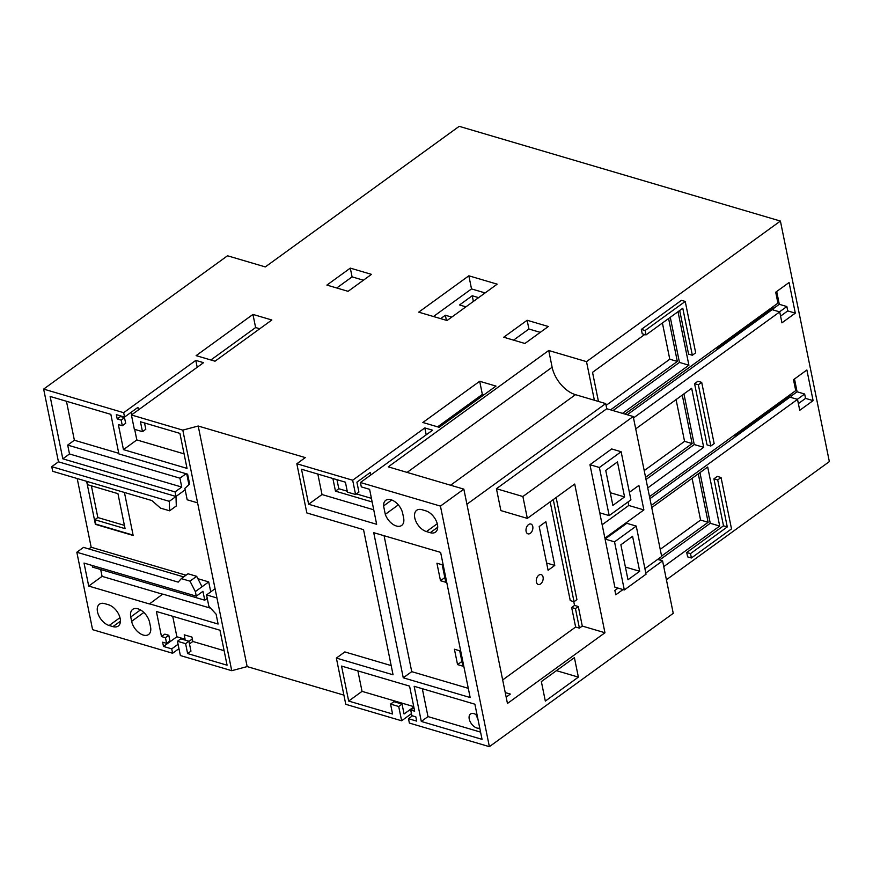 <?xml version="1.0" encoding="UTF-8"?>
<svg xmlns="http://www.w3.org/2000/svg" width="873" height="873" viewBox="0 0 873 873"><rect width="100%" height="100%" fill="white"/><g stroke="black" fill="none" stroke-linecap="round" stroke-linejoin="round"><path stroke-width="1.31" d="M169.297 501.331L51.758 466.673L52.707 471.311L151.891 500.556L160.534 508.13L169.613 510.803L169.297 501.331L175.986 496.475L58.447 461.817L43.65 389.096L227.515 255.778L265.305 266.92L459.198 126.334L780.407 221.055L586.514 361.64L548.724 350.499L388.267 466.848L463.847 489.131L440.439 506.1L360.429 482.507L432.561 430.203L424.813 427.923L352.67 480.226L296.831 463.759L305.299 457.605L198.204 426.024L182.795 430.127L131.419 414.981L203.551 362.677L195.803 360.385L123.671 412.689L43.65 389.096M51.758 466.673L58.447 461.817L175.986 496.475L175.058 491.914L62.812 458.816L69.502 453.971L181.748 487.069L175.058 491.914M169.613 510.803L176.302 505.958L175.986 496.475L185.163 489.829M398.339 504.878L385.288 514.339A12.811 7.584 -125.9 0 0 396.386 526.004A12.811 7.584 -125.9 0 0 401.678 525.437A12.811 7.584 -125.9 0 0 403.61 517.853L402.715 513.477A12.811 7.584 -125.9 0 0 395.447 502.117A12.811 7.584 -125.9 0 0 385.757 500.327A12.811 7.584 -125.9 0 0 383.574 505.947L391.77 500M150.538 626.912A12.811 7.584 54.1 0 1 148.606 634.496A12.811 7.584 54.1 0 1 143.314 635.064A12.811 7.584 54.1 0 1 131.637 621.336L130.754 616.96A12.811 7.584 54.1 0 1 132.685 609.387A12.811 7.584 54.1 0 1 142.375 611.176A12.811 7.584 54.1 0 1 149.643 622.536L150.538 626.912M477.182 715.456A8.414 4.976 -125.9 0 0 473.974 713.656A8.414 4.976 -125.9 0 0 470.503 714.027A8.414 4.976 -125.9 0 0 470.034 721.414A8.414 4.976 -125.9 0 0 476.898 728.017A8.414 4.976 -125.9 0 0 479.735 727.995M476.025 714.605A8.414 4.976 -125.9 0 0 477.804 718.49M538.837 575.165A5.118 3.274 106.4 0 0 536.284 580.338A5.118 3.274 106.4 0 0 538.281 584.463A5.118 3.274 106.4 0 0 540.616 583.917A5.118 3.274 106.4 0 0 543.181 578.744A5.118 3.274 106.4 0 0 541.184 574.63A5.118 3.274 106.4 0 0 538.837 575.165M528.547 524.575A5.118 3.274 106.4 0 0 525.993 529.747A5.118 3.274 106.4 0 0 527.99 533.861A5.118 3.274 106.4 0 0 530.326 533.316A5.118 3.274 106.4 0 0 532.879 528.154A5.118 3.274 106.4 0 0 530.882 524.029A5.118 3.274 106.4 0 0 528.547 524.575M495.995 386.095L439.163 427.301L422.859 422.488L479.692 381.283L495.995 386.095M350.302 268.12L371.483 274.362L348.087 291.331L326.906 285.089L350.302 268.12L352.081 276.872L363.419 280.211M527.139 320.26L503.732 337.229L524.913 343.482L548.32 326.513L527.139 320.26L528.918 329.012L513.575 340.132M447.052 320.522L418.713 312.163L468.856 275.803L497.195 284.161L447.052 320.522M215.009 361.204L271.841 319.998L252.952 314.422L196.119 355.638L215.009 361.204M407.091 472.402L552.129 367.238L548.724 350.499M545.876 521.683L539.187 526.539L548.091 570.276L554.77 565.42L545.876 521.683M466.913 504.223L605.709 403.588L594.371 400.249L586.514 361.64M440.483 580.709L436.926 563.216L442.218 564.776L445.776 582.269L440.483 580.709L444.826 577.555M457.55 664.604L454.418 649.217L459.722 650.778L462.854 666.164L457.55 664.604L461.893 661.461M573.757 601.617L574.532 605.415L571.662 607.499L575.634 627.032L502.662 679.936M550.165 501.833L570.255 600.591L574.03 601.704L553.264 499.585M522.883 496.519L527.336 518.387L500.884 510.585L496.431 488.716L522.883 496.519L633.209 416.519L606.757 408.728L496.431 488.716M606.757 408.728L605.709 403.588M633.209 416.519L661.679 556.483L644.918 568.65M86.634 481.318L95.386 524.335L133.176 535.487L124.424 492.459M162.574 594.207L102.076 576.366L100.679 569.512M210.589 608.186L162.749 594.077L149.425 603.963L88.708 586.067L84.026 563.063L196.272 596.161L202.951 591.316L204.762 600.198L207.25 598.398M66.457 401.274L74.38 440.243L118.772 453.327M188.939 484.701L186.746 473.93M77.195 478.535L91.174 547.24L186.014 575.209M197.898 578.712L208.712 581.909L210.742 591.861M88.708 586.067L102.076 576.366M204.762 600.198L92.516 567.101L92.189 565.475M215.064 588.718L206.541 594.906L216.951 597.972L231.738 670.693L247.146 666.59L343.897 695.126M231.738 670.693L180.362 655.547L177.459 641.251L185.6 643.663L187.619 653.571L227.078 665.204L219.952 630.219L156.387 611.471L161.483 636.548L165.455 637.716L166.601 643.346L162.629 642.179L163.502 646.457L171.719 648.879L172.614 653.255L178.954 648.65M188.972 641.393L192.333 638.96M172.614 653.255L92.593 629.662L76.835 552.238L178.201 582.127L181.311 578.613L189.987 581.167L195.345 591.599L208.712 581.909M666.415 579.759L829.35 461.61L780.407 221.055M645.802 573.015L662.574 560.859L673.247 613.348L489.382 746.666L409.372 723.073L408.477 718.697L416.694 721.12L415.821 716.831L411.86 715.664L410.714 710.033L414.675 711.211L409.579 686.123L341.55 666.066L348.676 701.063L392.577 714.005L390.558 704.096L398.71 706.497L401.624 720.782L345.773 704.315L336.367 658.078L393.057 674.796L363.539 529.66L306.838 512.942L296.831 463.759M411.456 713.656L401.624 720.782M195.345 591.599L196.272 596.161M112.944 626.618L109.158 625.505A12.811 7.584 54.1 0 1 98.704 615.443A12.811 7.584 54.1 0 1 99.413 604.203A12.811 7.584 54.1 0 1 104.716 603.636L108.492 604.749A12.811 7.584 54.1 0 1 118.946 614.799A12.811 7.584 54.1 0 1 118.237 626.05A12.811 7.584 54.1 0 1 112.944 626.618L120.419 621.194M206.541 594.906L208.865 606.32L216.1 614.155L218.108 624.042L149.381 603.778M247.146 666.59L198.204 426.024M336.367 658.078L344.835 651.924L391.191 665.597M403.261 677.797L373.731 532.672L440.636 552.391L470.165 697.527L403.261 677.797L411.74 671.653L384.076 535.716M411.74 671.653L468.288 688.328M181.748 487.069L179.936 478.186L67.69 445.088L74.38 440.243M182.795 430.127L197.593 502.848L187.182 499.782L184.869 488.367L189.637 484.079L187.619 474.181L118.892 453.916L110.849 414.359L50.132 396.451L62.812 458.816M67.69 445.088L69.502 453.971M184.083 453.873L136.832 439.937L123.464 449.639L187.029 468.386L179.914 433.39L140.455 421.757L142.474 431.666L134.322 429.265L131.419 414.981M123.464 449.639L118.357 424.562L122.318 425.729L121.172 420.099L117.211 418.931L116.338 414.642L124.555 417.065L137.934 407.375L138.436 409.884M123.671 412.689L124.555 417.065M425.773 510.825L421.997 509.712A12.811 7.584 -125.9 0 0 416.705 510.269A12.811 7.584 -125.9 0 0 415.985 521.519A12.811 7.584 -125.9 0 0 426.45 531.581L430.225 532.694A12.811 7.584 -125.9 0 0 435.518 532.126A12.811 7.584 -125.9 0 0 436.227 520.875A12.811 7.584 -125.9 0 0 425.773 510.825M385.288 514.339L383.574 505.947M414.151 686.298L421.31 721.447L482.049 739.355L474.89 704.205L414.151 686.298M489.382 746.666L440.439 506.1M360.429 482.507L361.313 486.883L369.606 489.327L376.656 524.291L308.627 504.234L301.512 469.248L345.413 482.191L347.432 492.11L355.584 494.511L352.67 480.226M390.558 704.096L393.909 701.674L402.049 704.075L404.068 713.983L413.813 706.923M413.747 706.606L362.044 691.361L348.676 701.063M412.427 715.838L408.477 718.697M362.044 691.361L357.875 670.879M506.154 697.112L510.345 694.079L505.238 692.573M463.847 489.131L507.453 703.452L604.956 632.75L574.707 484.035L527.336 518.387M571.662 607.499L575.438 608.612L579.41 628.145L582.28 626.061L604.956 632.75M579.41 628.145L575.634 627.032M121.172 420.099L124.523 417.676L120.55 416.508L117.211 418.931M136.832 439.937L134.682 429.374M131.714 414.773L131.201 412.252M197.2 367.282L195.803 360.385M618.062 588.118L614.876 590.421L615.771 594.797L622.984 589.57M541.358 681.595L545.33 701.084L578.373 677.121L574.401 657.631L541.358 681.595M600.722 513.106L599.915 513.695L604.902 538.183L643.881 509.919L638.894 485.432L629.389 492.328M605.076 539.056L614.865 587.169L624.315 589.952L646.042 574.205L636.253 526.092L626.803 523.298L605.076 539.056L614.527 541.849L624.315 589.952M589.952 464.698L599.74 512.811L609.19 515.605L630.917 499.847L621.129 451.734L611.678 448.951L589.952 464.698L599.402 467.491L609.19 515.605M440.669 318.634L445.361 315.229L451.745 317.117M433.466 316.517L471.518 288.919L485.104 292.924M465.909 306.838L459.536 304.961L472.228 295.751L478.611 297.638M183.668 576.911L83.524 547.382L76.835 552.238M91.174 547.24L88.817 548.942M582.28 626.061L578.308 606.528L575.438 608.612M574.03 601.704L576.9 599.62L556.134 497.501M574.532 605.415L578.308 606.528M662.574 560.859L657.653 559.407M644.689 334.523L592.527 372.334L598.452 401.449M622.482 413.366L688.895 365.198L678.015 311.705M641.339 329.416L681.453 300.334L685.229 301.447L645.114 330.529L641.339 329.416L642.222 333.792L646.009 334.905L682.784 308.245L692.344 355.246L688.568 354.132L679.685 310.493M633.492 417.927L779.709 311.901L781.935 322.835L795.303 313.145L789.072 282.525L775.704 292.215L777.93 303.149L624.937 414.086M651.291 505.402L797.507 399.376L799.733 410.31L813.101 400.62L806.87 369.999L793.502 379.7L795.729 390.635L649.512 496.65M663.742 566.632L719.701 526.059L707.697 467.011L651.727 507.584M687.608 556.865L686.724 552.489L723.499 525.819L713.928 478.819L717.279 476.396L721.054 477.509L731.509 528.885L691.394 557.978L687.608 556.865M647.722 487.909L703.693 447.325L691.678 388.278L635.719 428.861M694.57 383.673L707.032 444.903L710.808 446.016L714.158 443.593L701.696 382.363L697.92 381.25L694.57 383.673L698.356 384.786L710.808 446.016M813.101 400.62L805.55 398.394L804.655 394.018L797.333 399.321M798.369 403.599L805.55 398.394M649.916 498.679L789.945 397.15L797.507 399.376M734.619 434.94L734.793 435.834L790.883 395.163L791.375 397.575M795.303 313.145L787.752 310.908L786.857 306.543L779.534 311.847M780.571 316.113L787.752 310.908M627.229 414.762L772.147 309.675L779.709 311.901M716.82 347.465L716.995 348.349L773.085 307.678L773.576 310.09M721.054 477.509L717.715 479.932L713.928 478.819M717.715 479.932L727.274 526.932L723.499 525.819M691.394 557.978L690.499 553.602L686.724 552.489M690.499 553.602L727.274 526.932M645.114 330.529L646.009 334.905M692.344 355.246L695.683 352.823L685.229 301.447M701.696 382.363L698.356 384.786M659.617 559.986L710.262 523.276L699.95 472.62M710.262 523.276L719.701 526.059M661.592 556.057L708.145 522.294L698.28 473.832M613.032 410.572L679.445 362.415L670.278 317.314M679.445 362.415L688.895 365.198M610.576 409.852L677.328 361.444L668.598 318.525M646.02 479.506L694.242 444.543L683.941 393.898M694.242 444.543L703.693 447.325M645.573 477.324L692.125 443.571L682.26 395.109M791.08 396.146L797.093 391.791L804.655 394.018M789.89 394.869L790.883 395.163M794.495 378.98L797.093 391.791M773.292 308.671L779.305 304.306L786.857 306.543M772.092 307.383L773.085 307.678M776.697 291.506L779.305 304.306M660.228 549.335L700.582 520.068L692.093 478.328M700.582 520.068L708.145 522.294M606.08 405.399L669.777 359.218L662.411 323.01M669.777 359.218L677.328 361.444M644.209 470.602L684.563 441.345L676.073 399.594M684.563 441.345L692.125 443.571M636.253 526.092L614.527 541.849M627.993 579.759L639.691 571.28L632.576 536.284L620.878 544.774L627.993 579.759M621.129 451.734L599.402 467.491M612.868 505.402L624.566 496.923L617.451 461.926L605.742 470.416L612.868 505.402M602.163 524.749L628.767 505.467L628.047 501.931M628.767 505.467L643.881 509.919M625.406 567.068L639.691 571.28M610.282 492.71L624.566 496.923M578.373 677.121L556.45 670.66M546.607 563.02L554.77 565.42M91.392 485.814L97.841 517.547L124.403 525.371M471.518 288.919L468.856 275.803M446.398 320.326L445.361 315.229M473.384 301.425L472.228 295.751M336.967 479.703L338.8 488.727L335.461 491.15L372.171 501.975M338.8 488.727L347.258 491.215M356.402 493.911L371.44 498.352M332.886 478.502L335.461 491.15M370.796 474.988L370.283 472.479L356.904 482.169L358.923 492.088L355.584 494.511M552.129 367.238A25.612 15.168 -125.9 0 0 575.471 394.672L450.588 485.224M594.371 400.249L575.471 394.672M189.485 643.903L192.846 641.469L191.951 637.094L184.203 634.813L185.087 639.189L184.203 639.833M178.07 644.274L171.719 648.879M187.619 653.571L190.958 651.149L188.95 641.229L180.798 638.829L177.459 641.251M172.712 616.283L176.881 636.766L185.087 639.189M176.881 636.766L163.502 646.457M192.846 641.469L224.121 650.691M166.601 643.346L169.94 640.924L168.795 635.293L164.833 634.125L161.483 636.548M168.795 635.293L165.455 637.716M188.95 641.229L185.6 643.663M124.523 417.676L125.668 423.307L122.318 425.729M144.536 422.958L145.813 429.243L142.474 431.666M317.837 474.061L322.006 494.544L373.764 509.81M322.006 494.544L308.627 504.234M426.21 434.809L424.813 427.923M402.049 704.075L398.71 706.497M413.966 707.687L410.714 710.033M216.951 597.972L197.593 502.848M179.936 478.186L186.08 473.733M97.841 517.547L94.83 519.719L95.724 524.095L133.111 535.116M87.049 481.438L87.715 484.733L117.942 493.649L125.068 528.634L94.83 519.719M422.314 688.71L427.988 716.602L480.565 732.109M427.988 716.602L421.31 721.447M202.023 586.754L196.665 576.322L188.001 573.768L181.311 578.613M196.665 576.322L189.987 581.167M540.256 332.351L528.918 329.012M336.749 287.992L352.081 276.872M259.75 328.772L255.614 327.55L210.884 359.992M255.614 327.55L252.952 314.422M437.624 426.842L482.354 394.41L479.692 381.283M482.354 394.41L483.904 394.869M140.488 609.911L130.754 616.96M143.87 612.464L131.637 621.336M119.972 617.658L109.158 625.505M437.7 527.27L430.225 532.694M437.253 523.735L426.45 531.581"/></g></svg>
